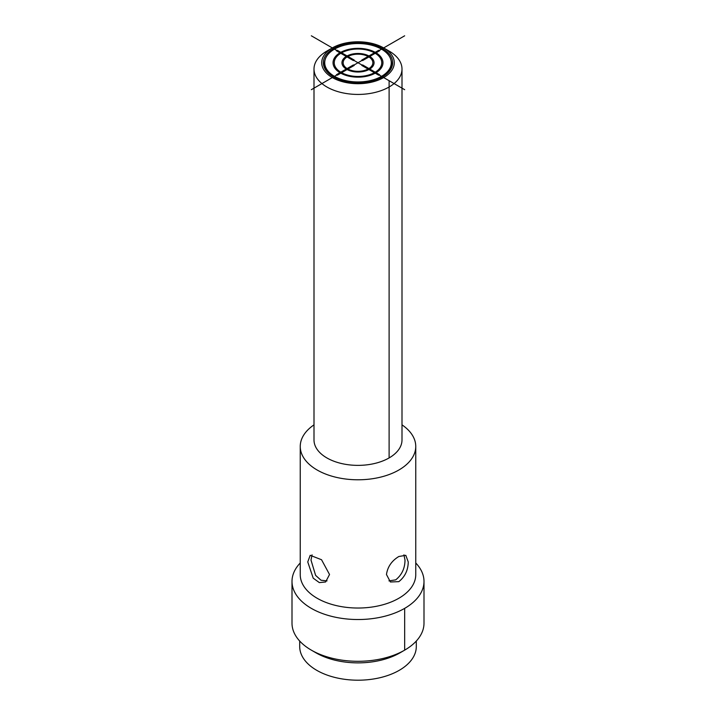 <?xml version="1.0" encoding="UTF-8"?>
<svg xmlns="http://www.w3.org/2000/svg" width="716" height="716" viewBox="0 0 716 716"><rect width="100%" height="100%" fill="white"/><g stroke="black" fill="none" stroke-linecap="round" stroke-linejoin="round"><path stroke-width="1.07" d="M334.47 76.326A33.276 19.207 180 0 1 324.724 62.748A33.276 19.207 180 0 1 345.264 44.992A33.276 19.207 180 0 1 381.53 49.162A33.276 19.207 180 0 1 391.276 62.748A33.276 19.207 180 0 1 370.736 80.496A33.276 19.207 180 0 1 334.47 76.326M400.002 652.831L404.665 650.137A65.997 38.109 180 0 1 311.335 650.137L315.998 652.831A59.401 34.296 180 0 0 400.002 652.831L404.665 650.137A65.997 38.109 0 0 0 423.997 623.188L423.997 581.428A65.997 38.109 0 0 0 415.754 562.982M311.335 650.137A65.997 38.109 180 0 1 292.003 623.188L292.003 581.428A65.997 38.109 180 0 1 300.246 562.982M403.94 554.828L405.005 560.064C404.916 568.352 401.819 574.948 395.724 579.853L388.94 580.882M327.06 580.882L321.028 580.246L315.613 575.378L310.995 560.064L312.06 554.828M329.53 574.509L325.601 581.992L319.336 582.6L313.214 578.17L307.755 561.935L310.198 555.312L321.538 559.733L329.53 574.509M415.754 446.453L415.754 574.688A57.754 33.339 0 0 1 398.839 598.263A57.754 33.339 180 0 1 335.902 605.494A57.754 33.339 180 0 1 300.246 574.688L300.246 446.453A57.754 33.339 180 0 0 335.902 477.25A57.754 33.339 180 0 0 398.839 470.027A57.754 33.339 0 0 0 415.754 446.453A57.754 33.339 0 0 0 401.998 424.856M398.839 556.502L405.802 555.321L408.245 561.935C408.111 570.196 404.979 576.765 398.839 581.652L390.408 581.983L386.47 574.509C387.598 566.821 391.715 560.816 398.839 556.502M300.246 446.453A57.754 33.339 180 0 1 314.002 424.856M404.665 650.137L404.665 608.367A65.997 38.109 180 0 1 332.743 616.628A65.997 38.109 180 0 1 292.003 581.428M404.665 608.367A65.997 38.109 0 0 0 423.997 581.428M389.11 80.711L389.11 457.927A43.998 25.4 180 0 1 341.165 463.44A43.998 25.4 180 0 1 314.002 439.964L314.002 69.031A43.998 25.4 0 0 0 341.165 92.498A43.998 25.4 0 0 0 389.11 86.994A43.998 25.4 0 0 0 401.998 69.031A43.998 25.4 0 0 0 389.11 51.069L383.669 47.927A36.301 20.961 0 0 0 332.331 47.927L326.89 51.069A43.998 25.4 0 0 0 314.002 69.031M389.11 457.927A43.998 25.4 0 0 0 401.998 439.964L401.998 69.031M326.89 51.069L332.331 47.927A36.301 20.961 0 0 0 332.331 77.561A36.301 20.961 0 0 0 383.669 77.561A36.301 20.961 0 0 0 383.669 47.927M333.495 48.599A34.654 20.003 0 0 0 333.495 76.889A34.654 20.003 0 0 0 382.505 76.889L382.505 76.889A34.654 20.003 0 0 0 382.505 48.599A34.654 20.003 0 0 0 333.495 48.599M325.127 59.786A33.554 19.368 0 0 0 324.446 63.643A33.554 19.368 0 0 0 333.898 77.113M382.102 77.113A33.554 19.368 0 0 0 391.554 63.643A33.554 19.368 0 0 0 390.873 59.786M299.7 641.053L299.7 646.539A58.3 33.661 180 0 0 358 680.2A58.3 33.661 180 0 0 416.3 646.539L416.3 641.053M333.889 76.666L382.111 48.822M382.111 76.666L333.889 48.822M347.09 56.94L353.391 60.574L354.241 60.081L347.94 56.448A14.848 8.574 0 0 1 368.069 56.448L361.768 60.081L362.627 60.574L368.928 56.94A14.848 8.574 0 0 1 368.928 68.557L362.627 64.923L361.768 65.416L368.069 69.049A14.848 8.574 0 0 1 347.94 69.049L354.241 65.416L353.391 64.923L347.09 68.557A14.848 8.574 0 0 1 347.09 56.94M374.379 52.805L368.928 55.946A16.056 9.272 0 0 0 347.09 55.946L341.639 52.805A23.762 13.72 0 0 1 374.379 52.805M340.78 52.313L337.281 50.29L336.43 50.782L339.93 52.805A24.97 14.418 0 0 0 339.93 72.692L336.43 74.715L337.281 75.207L340.78 73.184A24.97 14.418 0 0 0 375.229 73.184L378.728 75.207L379.587 74.715L376.088 72.692A24.97 14.418 0 0 0 376.088 52.805L379.587 50.782L378.728 50.29L375.229 52.313A24.97 14.418 0 0 0 340.78 52.313M340.78 53.297L346.231 56.448A16.056 9.272 0 0 0 346.231 69.049L340.78 72.2A23.762 13.72 0 0 1 340.78 53.297M341.639 72.692L347.09 69.55A16.056 9.272 0 0 0 368.928 69.55L374.379 72.692A23.762 13.72 0 0 1 341.639 72.692M375.229 72.2L369.787 69.049A16.056 9.272 0 0 0 369.787 56.448L375.229 53.297A23.762 13.72 0 0 1 375.229 72.2M311.335 35.8L404.665 89.688M404.665 35.8L311.335 89.688M324.724 62.748L324.724 66.114M391.276 62.748L391.276 66.114"/></g></svg>
